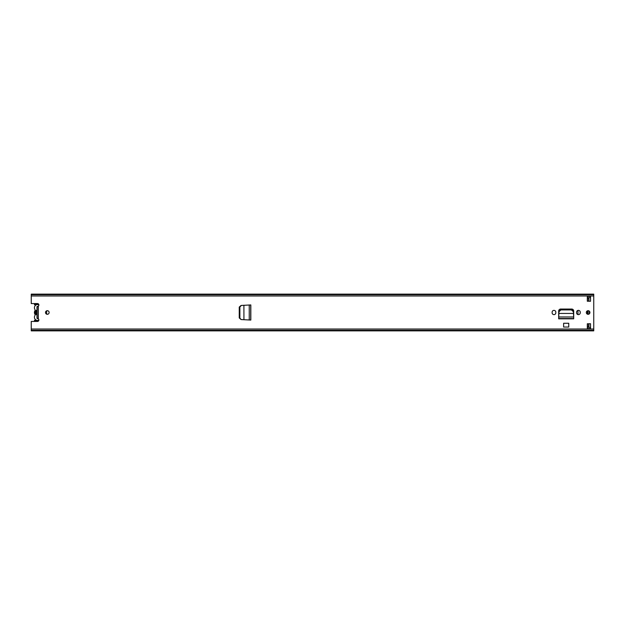 <?xml version="1.0" encoding="UTF-8"?>
<svg xmlns="http://www.w3.org/2000/svg" width="625" height="625" viewBox="0 0 625 625"><rect width="100%" height="100%" fill="white"/><g stroke="black" fill="none" stroke-linecap="round" stroke-linejoin="round"><path stroke-width="0.94" d="M239.617 318.078L241.094 319.555L239.242 317.93L239.242 307.07L241.094 305.445L239.617 307.047L239.617 318.078M250.828 320.062L249.758 320.008L250.719 320.008L250.719 304.992L249.242 305.016L250.828 304.938L250.828 320.062L249.242 319.984L249.242 305.016L241.344 305.445L239.867 307.047L239.867 318.078L241.094 319.555L243.953 319.703L241.344 319.555M249.758 320.008L243.93 319.703L243.898 305.297M241.344 305.445L243.797 305.305M249.352 305.016L250.055 304.992M552.125 312.781A1.852 1.852 0 0 0 553.977 314.633A1.852 1.852 0 0 0 555.82 312.781L555.82 312.219A1.852 1.852 0 0 0 553.977 310.367A1.852 1.852 0 0 0 552.125 312.219L552.125 312.781M576.555 312.781A1.852 1.852 0 0 0 578.398 314.633A1.852 1.852 0 0 0 580.25 312.781L580.25 312.219A1.852 1.852 0 0 0 578.398 310.367A1.852 1.852 0 0 0 576.555 312.219L576.555 312.781M45.516 312.5A1.805 1.805 0 0 0 47.32 314.305A1.805 1.805 0 0 0 49.133 312.5A1.805 1.805 0 0 0 47.32 310.695A1.805 1.805 0 0 0 45.516 312.5M586.32 312.5A1.805 1.805 0 0 0 588.125 314.305A1.805 1.805 0 0 0 589.93 312.5A1.805 1.805 0 0 0 588.125 310.695A1.805 1.805 0 0 0 586.32 312.5M590.539 323.75L590.539 328.57L587.32 328.57L587.32 323.75L590.539 323.75M587.32 301.25L587.32 296.43L590.539 296.43L590.539 301.25L587.32 301.25M31.25 294.656L593.75 294.656L593.75 294.141L31.25 294.141L31.25 303.57L37.477 303.57A1.406 1.406 0 0 1 38.328 306.102L37.125 306.562M37.125 318.438L38.328 318.898A1.406 1.406 0 0 1 37.477 321.43L31.25 321.43L31.25 330.859L593.75 330.859L593.75 294.656M573.703 317.633L573.703 311.023A1.977 1.977 0 0 0 571.719 309.047L560.656 309.047A1.977 1.977 0 0 0 558.672 311.023L558.672 318.594L573.703 318.594L573.672 317.109M563.617 323.258L568.758 323.258L568.758 327.047L563.617 327.047L563.617 323.258M31.25 330.297L593.75 330.297M31.25 294.703L593.75 294.703M587.32 297.633L590.539 297.633M590.539 327.367L587.32 327.367M37.125 306.594L37.125 318.406M573.68 317.172L573.703 318.836L558.672 318.836L558.672 317.633M573.367 311.695L573.438 313.078L573.367 311.695L571.398 309.93L560.914 309.93L559.008 311.695L558.891 313.438L573.484 313.438L558.891 313.438L558.695 317.172M573.438 313.078L573.672 316.977L558.703 316.977L558.68 318.531L573.695 318.531L573.695 317.57M558.703 317.109L558.68 317.57M558.891 313.578L558.938 313.078M573.367 311.289L571.398 309.523L560.977 309.523L559.008 311.289L558.938 312.672M573.438 312.672L573.484 313.578M250.055 320.008L250.781 320.008L250.828 304.938M38.875 320.188A3.172 3.172 0 0 1 34.922 315.586A1.289 1.289 0 0 0 34.922 314.234A3.297 3.297 0 0 1 34.922 310.766A1.289 1.289 0 0 0 34.922 309.414A3.172 3.172 0 0 1 38.875 304.812M37 310.078L36 312.5L37 314.922A2.531 2.531 0 0 1 37 310.078L37 306.594L38.203 306.594M37 314.922L37 318.406L38.203 318.406M35.672 305.203L34.461 304.664L34.461 303.57M35.672 319.797L34.461 320.414L37.07 320.414M34.461 320.414L34.461 321.43M34.461 303.711L38.094 303.711M34.461 321.289L38.094 321.289M46.969 310.727A4.055 4.055 0 0 0 46.969 314.273M567.5 309.523A4.055 4.055 0 0 0 566.867 309.047M573.102 309.602L573.102 310.445M588.93 323.75L588.93 326.383L587.32 326.383M587.5 310.805A14.445 14.445 0 0 0 587.5 314.195M588.93 298.883L588.93 301.25M587.32 298.617L588.93 298.617L587.32 298.719M577.945 310.43L577.945 314.57M588.203 314.305A14.969 14.969 0 0 1 588.203 310.695M587.68 314.25A15.477 15.477 0 0 1 587.578 312.586L587.578 312.406A15.477 15.477 0 0 1 587.68 310.75M589.375 313.805L589.375 311.195M573.523 314.141L573.523 310.211M38.328 306.102L38.328 318.898M31.25 329.016L593.75 329.016M31.25 295.984L593.75 295.984M31.25 330.344L593.75 330.344M559.008 311.695L559.008 311.289M560.977 309.93L560.977 309.523M571.398 309.93L571.398 309.523M587.32 324.992L588.93 324.992M587.32 300.008L588.93 300.008M38.133 320.414L38.828 320.414M34.461 304.586L37.07 304.586M38.133 304.586L38.828 304.586M587.32 326.281L588.93 326.281"/></g></svg>
